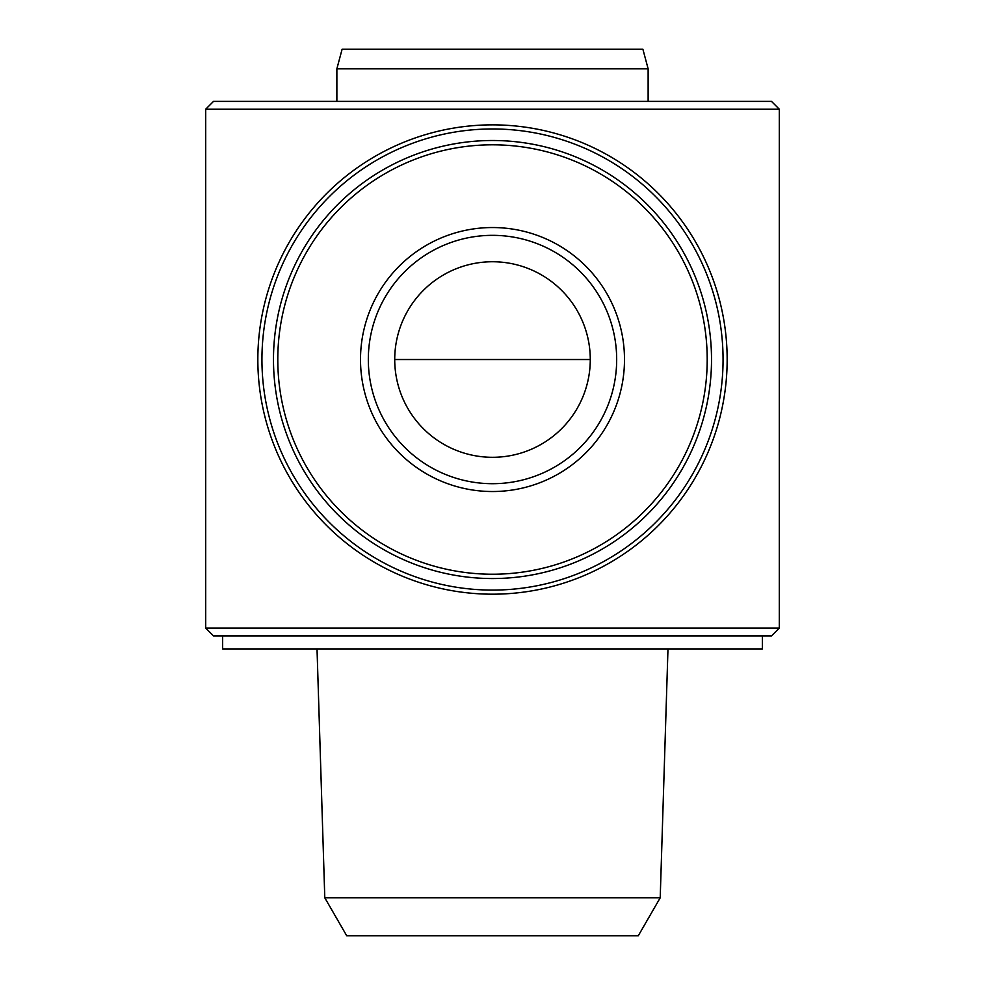 <?xml version="1.0" encoding="UTF-8"?>
<svg xmlns="http://www.w3.org/2000/svg" width="985" height="985" viewBox="0 0 985 985"><rect width="100%" height="100%" fill="white"/><g stroke="black" fill="none" stroke-linecap="round" stroke-linejoin="round"><path stroke-width="1.48" d="M492.5 457.299A97.774 97.774 0 0 0 577.173 310.632A97.774 97.774 0 0 0 407.827 310.632A97.774 97.774 0 0 0 492.5 457.299M779.307 628.085L205.693 628.085L205.693 109.224L779.307 109.224L779.307 628.085L771.489 635.904L213.511 635.904L205.693 628.085M336.87 68.802L648.13 68.802L642.897 49.25L342.103 49.25L336.87 68.802L336.87 101.393M779.307 109.224L771.489 101.393L213.511 101.393L205.693 109.224M762.365 635.904L762.365 648.943L222.635 648.943L222.635 635.904M324.791 897.791L346.708 935.75L638.292 935.75L660.209 897.791L324.791 897.791L317.022 648.943M260.114 326.934A234.664 234.664 0 0 0 492.5 594.189A234.664 234.664 0 0 0 726.905 370.422A234.664 234.664 0 0 0 514.269 125.871A234.664 234.664 0 0 0 260.114 326.934M492.5 590.089A230.564 230.564 0 0 0 692.172 244.243A230.564 230.564 0 0 0 292.828 244.243A230.564 230.564 0 0 0 492.5 590.089M492.5 578.54A219.015 219.015 0 0 0 682.174 250.018A219.015 219.015 0 0 0 302.826 250.018A219.015 219.015 0 0 0 492.5 578.54A219.015 219.015 0 0 0 682.174 250.018A219.015 219.015 0 0 0 302.826 250.018A219.015 219.015 0 0 0 492.5 578.54M492.5 491.527A132.002 132.002 0 0 0 606.809 293.53A132.002 132.002 0 0 0 378.191 293.53A132.002 132.002 0 0 0 492.5 491.527M492.5 483.697A124.172 124.172 0 0 0 600.037 297.433A124.172 124.172 0 0 0 384.963 297.433A124.172 124.172 0 0 0 492.5 483.697A124.172 124.172 0 0 0 600.037 297.433A124.172 124.172 0 0 0 384.963 297.433A124.172 124.172 0 0 0 492.5 483.697M492.5 574.23A214.705 214.705 0 0 0 678.443 252.172A214.705 214.705 0 0 0 306.557 252.172A214.705 214.705 0 0 0 492.5 574.23M394.726 359.525L590.274 359.525M648.13 68.802L648.13 101.393M660.209 897.791L667.978 648.943"/></g></svg>
